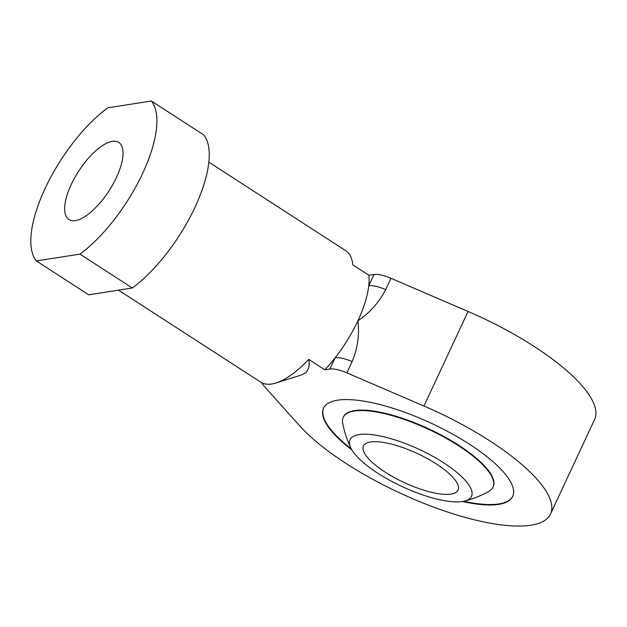 <?xml version="1.0" encoding="UTF-8"?>
<svg xmlns="http://www.w3.org/2000/svg" width="627" height="627" viewBox="0 0 627 627"><rect width="100%" height="100%" fill="white"/><g stroke="black" fill="none" stroke-linecap="round" stroke-linejoin="round"><path stroke-width="0.94" d="M346.856 372.846A20.871 6.372 -155 0 0 329.912 369.029L335.179 357.751A20.871 6.372 25 0 1 352.115 361.56L346.856 372.846L423.962 406.03A146.099 44.603 25 0 1 550.522 514.022A146.099 44.603 25 0 1 440.562 509.618A146.099 44.603 25 0 1 299.4 425.529L263.842 385.84A20.871 6.372 -155 0 1 261.89 382.807M118.511 290.144L260.738 382.149A78.265 30.833 -57.1 0 0 271.75 383.983A78.265 30.833 -57.1 0 0 275.935 382.987A78.265 30.833 -57.1 0 0 308.719 359.404L324.825 369.828L329.912 369.029M308.719 359.404C309.871 364.828 308.868 369.295 305.725 372.814A57.394 22.611 122.9 0 1 299.322 375.659L275.935 382.987M351.865 449.904A104.356 31.859 25 0 1 323.532 408.177A104.356 31.859 25 0 1 337.577 400.183A104.356 31.859 25 0 1 451.283 433.39A104.356 31.859 25 0 1 512.69 496.38A104.356 31.859 25 0 1 498.645 504.382A104.356 31.859 25 0 1 462.507 501.498M374.013 274.461L368.747 285.747A20.871 6.372 25 0 1 385.691 289.556C379.21 302.245 369.946 312.661 357.892 320.82A78.265 30.833 122.9 0 0 368.747 285.747A78.265 30.833 122.9 0 0 368.927 275.261L374.013 274.461A20.871 6.372 25 0 1 390.958 278.278L468.063 311.462A146.099 44.603 25 0 1 594.615 419.455L550.522 514.022M324.825 369.828A78.265 30.833 122.9 0 0 335.179 357.751A78.265 30.833 122.9 0 0 357.892 320.82C359.577 334.889 357.656 348.463 352.115 361.56M368.927 275.261L352.821 264.845A78.265 30.833 -57.1 0 0 352.75 264.233A78.265 30.833 -57.1 0 0 345.759 250.714L208.838 162.15M512.792 496.161A104.356 31.859 25 0 1 498.857 503.928A104.356 31.859 25 0 1 463.745 501.271M351.245 448.814A104.356 31.859 25 0 1 323.642 407.958M132.305 287.981A99.137 39.054 -57.1 0 0 195.021 207.2A99.137 39.054 -57.1 0 0 203.697 134.876L151.35 101.01L107.75 107.836A99.137 39.054 -57.1 0 0 45.034 188.617A99.137 39.054 -57.1 0 0 36.358 260.942L79.958 254.123L132.305 287.981L88.705 294.808L36.358 260.942M350.822 447.984A99.137 99.137 0 0 1 342.671 423.021A82.623 25.229 25 0 1 343.228 417.363L343.439 416.916A82.623 25.229 25 0 1 354.553 410.583A82.623 25.229 25 0 1 444.59 436.878A82.623 25.229 25 0 1 493.198 486.748L492.994 487.203A82.623 25.229 25 0 1 489.013 491.262A99.137 99.137 0 0 1 464.654 501.059A67.026 20.464 25 0 1 462.483 501.506A67.026 20.464 25 0 1 400.002 485.588A67.026 20.464 25 0 1 350.822 447.984A67.026 20.464 25 0 1 359.036 434.582A67.026 20.464 25 0 1 441.941 461.715A67.026 20.464 25 0 1 464.654 501.059M79.958 254.123A99.137 39.054 -57.1 0 0 142.666 173.342A99.137 39.054 -57.1 0 0 151.35 101.01M343.228 417.363A82.623 25.229 25 0 1 354.341 411.03A82.623 25.229 25 0 1 444.378 437.325A82.623 25.229 25 0 1 492.994 487.203M112.335 141.349A45.92 18.089 -57.1 0 0 74.684 177.794A45.92 18.089 -57.1 0 0 68.915 219.536A45.92 18.089 -57.1 0 0 75.373 220.61A45.92 18.089 -57.1 0 0 113.025 184.166A45.92 18.089 -57.1 0 0 118.793 142.423A45.92 18.089 -57.1 0 0 112.335 141.349M451.025 494.092A52.174 15.934 -155 0 0 458.047 490.095A52.174 15.934 -155 0 0 427.348 458.596A52.174 15.934 -155 0 0 370.494 441.996A52.174 15.934 -155 0 0 363.472 445.993A52.174 15.934 -155 0 0 394.171 477.484A52.174 15.934 -155 0 0 451.025 494.092M390.958 278.278L385.691 289.556M468.063 311.462L423.962 406.03M352.821 264.845L352.75 264.233"/></g></svg>
